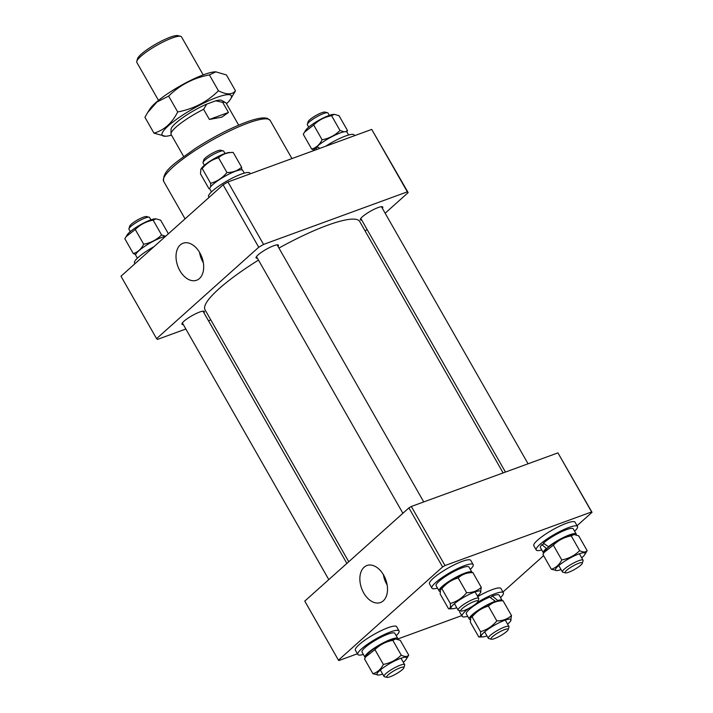 <?xml version="1.0" encoding="UTF-8"?>
<svg xmlns="http://www.w3.org/2000/svg" width="713" height="713" viewBox="0 0 713 713"><rect width="100%" height="100%" fill="white"/><g stroke="black" fill="none" stroke-linecap="round" stroke-linejoin="round"><path stroke-width="1.07" d="M361.732 220.103A12.861 2.451 -29.7 0 1 360.404 219.773A12.861 2.451 -29.7 0 1 365.885 214.069A12.861 2.451 -29.7 0 1 378.086 207.572A12.861 2.451 -29.7 0 1 382.756 207.028A12.861 2.451 -29.7 0 1 382.364 208.339M257.42 258.249A12.861 2.451 -29.7 0 1 256.092 257.919A12.861 2.451 -29.7 0 1 261.573 252.215A12.861 2.451 -29.7 0 1 273.774 245.718A12.861 2.451 -29.7 0 1 278.435 245.174A12.861 2.451 -29.7 0 1 278.043 246.484M183.312 324.567A12.861 2.451 -29.7 0 1 181.984 324.237A12.861 2.451 -29.7 0 1 187.474 318.533A12.861 2.451 -29.7 0 1 199.667 312.044A12.861 2.451 -29.7 0 1 204.337 311.492A12.861 2.451 -29.7 0 1 203.945 312.802M199.435 278.542A19.706 12.843 -110.1 0 0 201.066 255.245A19.706 12.843 -110.1 0 0 183.393 243.115A19.706 12.843 -110.1 0 0 180.264 244.933A19.706 12.843 -110.1 0 0 178.847 268.685A19.706 12.843 -110.1 0 0 196.931 280.12A19.706 12.843 -110.1 0 0 199.435 278.542M385.136 213.205L408.157 192.608L407.337 191.842L263.552 244.416L258.73 247.242L156.584 338.657L157.404 339.424L185.852 329.023M208.472 320.752L210.798 319.896M365.181 231.065L367.035 229.408M258.73 247.242L223.116 184.81L120.978 276.225L156.584 338.657M223.116 184.81L227.937 181.984L263.552 244.416M407.337 191.842L371.723 129.409L227.937 181.984M371.723 129.409L408.157 192.608M200.692 254.443A17.665 11.515 -110.1 0 0 202.831 260.316M199.533 252.313A18.761 12.228 -110.1 0 0 203.33 262.687M278.943 248.062A89.054 16.996 -29.7 0 1 327.427 225.299A89.054 16.996 -29.7 0 1 359.726 221.511L503.12 472.915M348.746 561.746L205.014 309.754A89.054 16.996 -29.7 0 1 258.48 260.102M383.273 600.836A19.706 12.843 -110.1 0 0 384.895 577.539A19.706 12.843 -110.1 0 0 367.231 565.409A19.706 12.843 -110.1 0 0 364.102 567.227A19.706 12.843 -110.1 0 0 362.685 590.979A19.706 12.843 -110.1 0 0 380.76 602.423A19.706 12.843 -110.1 0 0 383.273 600.836M577.058 525.713L592.022 512.317L591.621 511.934L445.01 565.543L442.604 566.951L408.914 507.897L304.772 601.104L338.452 660.167L338.862 660.55L357.418 653.768M408.914 507.897L411.321 506.48L445.01 565.543M591.621 511.934L557.931 452.88L411.321 506.48M557.931 452.88L592.022 512.317M397.934 638.946L461.73 615.622M502.959 592.04L543.6 555.659M442.604 566.951L338.452 660.167M384.521 576.737A17.665 11.515 -110.1 0 0 386.669 582.61M383.371 574.607A18.761 12.228 -110.1 0 0 387.159 584.981M203.187 74.892L181.521 36.898A25.73 4.911 150.3 0 0 180.621 36.31A25.73 4.911 150.3 0 0 172.189 37.994A25.73 4.911 150.3 0 0 149.739 49.669A25.73 4.911 150.3 0 0 136.78 61.318A25.73 4.911 150.3 0 0 136.825 62.387L158.491 100.381M136.78 61.318L137.538 58.733A23.752 4.528 -29.7 0 1 149.507 47.976A23.752 4.528 -29.7 0 1 170.229 37.201A23.752 4.528 -29.7 0 1 178.009 35.65L180.621 36.31M238.686 125.149L226.137 103.144A31.666 6.043 150.3 0 0 225.629 102.654A31.666 6.043 150.3 0 0 222.688 102.342L228.463 112.467L221.877 117.146L209.39 119.445L203.615 109.321A31.666 6.043 150.3 0 0 170.968 133.83A31.666 6.043 150.3 0 0 171.129 134.516L183.678 156.521M170.968 133.83L171.04 129.374A29.376 5.606 -29.7 0 1 206.743 104.098L215.718 100.818A29.376 5.606 -29.7 0 1 221.752 100.444L225.629 102.654M222.688 102.342L215.718 100.818M206.743 104.098L203.615 109.321M209.39 119.445L228.463 112.467M128.928 228.757L129.686 226.173A9.893 1.889 -29.7 0 1 135.283 221.297A9.893 1.889 -29.7 0 1 144.32 216.859A9.893 1.889 -29.7 0 1 146.548 216.556L149.16 217.215A11.871 2.264 150.3 0 0 146.486 217.581A11.871 2.264 150.3 0 0 135.639 222.911A11.871 2.264 150.3 0 0 128.928 228.757A11.871 2.264 150.3 0 0 128.946 229.256L130.292 231.609M150.915 219.845L149.578 217.492A11.871 2.264 150.3 0 0 149.16 217.215M389.262 677.047A9.893 1.889 150.3 0 0 398.3 672.609A9.893 1.889 150.3 0 0 403.897 667.733A9.893 1.889 150.3 0 0 401.303 667.404A9.893 1.889 150.3 0 0 390.751 672.849A9.893 1.889 150.3 0 0 387.034 677.35A9.893 1.889 150.3 0 0 389.262 677.047M387.034 677.35L384.423 676.69A11.871 2.264 -29.7 0 1 384.004 676.414A11.871 2.264 -29.7 0 1 389.761 670.675A11.871 2.264 -29.7 0 1 401.544 664.748A11.871 2.264 -29.7 0 1 404.636 664.65A11.871 2.264 -29.7 0 1 404.654 665.149L403.897 667.733M363.38 654.436A23.752 4.528 -29.7 0 1 357.81 654.463A23.752 4.528 -29.7 0 1 367.935 643.928A23.752 4.528 -29.7 0 1 390.457 631.941A23.752 4.528 -29.7 0 1 399.066 630.925A23.752 4.528 -29.7 0 1 396.214 635.711M357.81 654.463L355.404 650.238A23.752 4.528 -29.7 0 1 365.528 639.704A23.752 4.528 -29.7 0 1 388.05 627.716A23.752 4.528 -29.7 0 1 396.66 626.709L399.066 630.925M365.279 657.564A18.903 3.61 -29.7 0 1 365.003 657.288A18.903 3.61 -29.7 0 1 373.059 648.901A18.903 3.61 -29.7 0 1 390.982 639.365A18.903 3.61 -29.7 0 1 397.836 638.563A18.903 3.61 -29.7 0 1 397.872 639.356M365.003 657.288L362.026 652.056A18.903 3.61 -29.7 0 1 370.083 643.67A18.903 3.61 -29.7 0 1 388.006 634.133A18.903 3.61 -29.7 0 1 394.85 633.331L397.836 638.563M395.635 638.982L394.842 639.008A17.067 3.253 150.3 0 0 390.056 640.194A17.067 3.253 150.3 0 0 366.919 654.935L365.707 656.86L374.922 649.623C379.851 644.757 385.813 641.655 392.81 640.327L395.635 638.982L400.296 640.345L408.727 655.131C407.257 656.905 404.761 656.896 401.241 655.113L392.81 640.327M403.291 662.297A17.067 3.253 150.3 0 0 406.321 659.133A17.067 3.253 150.3 0 0 400.456 658.42A17.067 3.253 150.3 0 0 382.177 668.536A17.067 3.253 150.3 0 0 378.398 675.059A17.067 3.253 150.3 0 0 382.658 674.061M406.321 659.133L408.727 655.131M401.241 655.113C396.312 659.988 390.35 663.081 383.353 664.409C380.911 669.284 377.435 672.386 372.944 673.723L364.512 658.946L365.707 656.86M383.353 664.409L374.922 649.623M372.944 673.723L378.398 675.059M499.153 600.863A17.067 3.253 150.3 0 0 473.584 614.223A17.067 3.253 150.3 0 0 471.231 616.79L470.714 617.618L472.068 616.861C476.489 611.504 481.935 607.922 488.405 606.112C492.264 602.556 497.139 600.765 503.057 600.756L499.153 600.863M507.603 624.151A17.067 3.253 150.3 0 0 508.289 623.563A17.067 3.253 150.3 0 0 510.633 620.996A17.067 3.253 150.3 0 0 502.3 621.264A17.067 3.253 150.3 0 0 483.975 632.449A17.067 3.253 150.3 0 0 482.719 636.923A17.067 3.253 150.3 0 0 486.979 635.916M510.633 620.996L511.488 615.542C507.603 619.107 502.727 620.898 496.836 620.898C492.425 626.246 486.979 629.829 480.5 631.638L472.068 616.861M480.5 631.638C480.954 635.212 480.393 637.012 478.815 637.03L482.719 636.923M478.815 637.03L470.384 622.244L470.714 617.618M511.488 615.542L503.057 600.756M496.836 620.898L488.405 606.112M574.054 534.518L573.261 534.545A17.067 3.253 150.3 0 0 568.475 535.73A17.067 3.253 150.3 0 0 545.338 550.472L544.126 552.397L553.341 545.16C558.27 540.285 564.233 537.192 571.229 535.864L574.054 534.518L578.715 535.882L587.147 550.668C585.667 552.441 583.181 552.432 579.66 550.65C574.731 555.516 568.76 558.618 561.773 559.946C559.304 564.839 555.837 567.94 551.363 569.259L556.817 570.596A17.067 3.253 150.3 0 0 561.078 569.598M551.363 569.259L542.932 554.473L544.126 552.388M581.71 557.833A17.067 3.253 150.3 0 0 584.74 554.669A17.067 3.253 150.3 0 0 578.876 553.948A17.067 3.253 150.3 0 0 560.596 564.072A17.067 3.253 150.3 0 0 556.817 570.596M584.74 554.669L587.147 550.668M579.66 550.65L571.229 535.864M561.773 559.946L553.341 545.16M443.37 586.05A17.067 3.253 150.3 0 0 441.017 588.608L440.5 589.446L441.855 588.68C446.276 583.323 451.721 579.74 458.192 577.931C462.077 574.366 466.962 572.575 472.844 572.575L468.94 572.682A17.067 3.253 150.3 0 0 443.37 586.05M477.389 595.97A17.067 3.253 150.3 0 0 478.075 595.382A17.067 3.253 150.3 0 0 480.419 592.815L481.275 587.36C477.425 590.917 472.541 592.708 466.623 592.717C462.211 598.073 456.766 601.647 450.286 603.456C450.741 607.03 450.179 608.831 448.602 608.849L440.171 594.063L440.5 589.446M480.419 592.815A17.067 3.253 150.3 0 0 472.086 593.082A17.067 3.253 150.3 0 0 453.762 604.268A17.067 3.253 150.3 0 0 452.505 608.742A17.067 3.253 150.3 0 0 456.766 607.743M448.602 608.849L452.505 608.742M466.623 592.717L458.192 577.931M481.275 587.36L472.844 572.575M450.286 603.456L441.855 588.68M502.157 600.417L499.171 595.186A18.903 3.61 -29.7 0 0 492.318 595.988L497.656 600.453A18.903 3.61 -29.7 0 1 502.157 600.417A18.903 3.61 -29.7 0 1 502.255 600.774M470.241 619.624A18.903 3.61 -29.7 0 1 469.323 619.142A18.903 3.61 -29.7 0 1 472.273 614.704A18.903 3.61 -29.7 0 1 495.303 601.219L489.626 597.066A18.903 3.61 -29.7 0 0 469.288 609.472A18.903 3.61 -29.7 0 0 466.338 613.911L469.323 619.142M497.656 600.453L496.711 601.3M495.303 601.219L494.376 602.048M492.318 595.988L490.464 597.646M576.256 534.09L573.27 528.859A18.903 3.61 -29.7 0 0 566.416 529.67A18.903 3.61 -29.7 0 0 543.395 543.146L548.413 546.693A18.903 3.61 -29.7 0 1 569.402 534.902A18.903 3.61 -29.7 0 1 576.256 534.09A18.903 3.61 -29.7 0 1 576.291 534.884M543.698 553.092A18.903 3.61 -29.7 0 1 543.422 552.825A18.903 3.61 -29.7 0 1 546.381 548.377L541.844 544.67L544.242 543.787M543.422 552.825L540.436 547.593A18.903 3.61 -29.7 0 1 541.844 544.67M548.413 546.693L549.741 546.203M546.381 548.377L547.682 547.905M440.028 591.442A18.903 3.61 -29.7 0 1 439.11 590.961A18.903 3.61 -29.7 0 1 442.06 586.523A18.903 3.61 -29.7 0 1 459.68 575.346A18.903 3.61 -29.7 0 1 471.944 572.236A18.903 3.61 -29.7 0 1 472.033 572.601M439.11 590.961L436.124 585.73A18.903 3.61 -29.7 0 1 439.074 581.291A18.903 3.61 -29.7 0 1 456.703 570.115A18.903 3.61 -29.7 0 1 468.958 567.004L471.944 572.236M467.701 616.299A23.752 4.528 -29.7 0 1 462.122 616.317A23.752 4.528 -29.7 0 1 465.839 610.738A23.752 4.528 -29.7 0 1 468.477 608.537M477.22 602.556A23.752 4.528 -29.7 0 1 503.378 592.779A23.752 4.528 -29.7 0 1 500.526 597.565M477.746 596.594A23.752 4.528 -29.7 0 1 500.972 588.564L503.378 592.779M462.122 616.317L459.716 612.093A23.752 4.528 -29.7 0 1 459.832 610.693M541.8 549.973A23.752 4.528 -29.7 0 1 536.229 549.99A23.752 4.528 -29.7 0 1 546.354 539.456A23.752 4.528 -29.7 0 1 568.876 527.468A23.752 4.528 -29.7 0 1 577.485 526.461A23.752 4.528 -29.7 0 1 574.633 531.247M536.229 549.99L533.823 545.775A23.752 4.528 -29.7 0 1 543.948 535.24A23.752 4.528 -29.7 0 1 566.47 523.253A23.752 4.528 -29.7 0 1 575.079 522.246L577.485 526.461M437.488 588.118A23.752 4.528 -29.7 0 1 431.909 588.136A23.752 4.528 -29.7 0 1 435.625 582.557A23.752 4.528 -29.7 0 1 457.764 568.511A23.752 4.528 -29.7 0 1 473.165 564.607A23.752 4.528 -29.7 0 1 470.313 569.393M431.909 588.136L429.502 583.92A23.752 4.528 -29.7 0 1 433.219 578.332A23.752 4.528 -29.7 0 1 455.357 564.295A23.752 4.528 -29.7 0 1 470.758 560.382L473.165 564.607M505.802 632.217A9.893 1.889 150.3 0 0 508.209 629.588A9.893 1.889 150.3 0 0 503.191 630.158A9.893 1.889 150.3 0 0 493.396 635.943A9.893 1.889 150.3 0 0 491.346 639.205A9.893 1.889 150.3 0 0 505.802 632.217M491.346 639.205L488.735 638.545A11.871 2.264 -29.7 0 1 488.325 638.278A11.871 2.264 -29.7 0 1 491.186 634.632A11.871 2.264 -29.7 0 1 502.005 628.108A11.871 2.264 -29.7 0 1 508.948 626.513A11.871 2.264 -29.7 0 1 508.966 627.003L508.209 629.588M307.348 124.294L308.105 121.709A9.893 1.889 -29.7 0 1 313.702 116.834A9.893 1.889 -29.7 0 1 322.739 112.396A9.893 1.889 -29.7 0 1 324.968 112.093L327.579 112.752A11.871 2.264 150.3 0 0 324.905 113.117A11.871 2.264 150.3 0 0 314.059 118.438A11.871 2.264 150.3 0 0 307.348 124.294A11.871 2.264 150.3 0 0 307.365 124.784L308.711 127.146M579.722 562.931A9.893 1.889 150.3 0 0 569.161 568.377A9.893 1.889 150.3 0 0 565.454 572.887A9.893 1.889 150.3 0 0 567.682 572.575A9.893 1.889 150.3 0 0 576.719 568.145A9.893 1.889 150.3 0 0 582.316 563.27A9.893 1.889 150.3 0 0 579.722 562.931M565.454 572.887L562.842 572.218A11.871 2.264 -29.7 0 1 562.423 571.951A11.871 2.264 -29.7 0 1 568.181 566.211A11.871 2.264 -29.7 0 1 579.963 560.284A11.871 2.264 -29.7 0 1 583.047 560.186A11.871 2.264 -29.7 0 1 583.074 560.676L582.316 563.27M329.335 115.372L327.989 113.019A11.871 2.264 150.3 0 0 327.579 112.752M203.027 162.439L203.784 159.855A9.893 1.889 -29.7 0 1 206.2 157.225A9.893 1.889 -29.7 0 1 220.647 150.229L223.267 150.898A11.871 2.264 150.3 0 0 205.914 159.284A11.871 2.264 150.3 0 0 203.027 162.439A11.871 2.264 150.3 0 0 203.053 162.929L204.39 165.282M463.183 607.761A9.893 1.889 150.3 0 0 461.133 611.023A9.893 1.889 150.3 0 0 475.589 604.036A9.893 1.889 150.3 0 0 477.995 601.407A9.893 1.889 150.3 0 0 472.977 601.986A9.893 1.889 150.3 0 0 463.183 607.761M461.133 611.023L458.521 610.364A11.871 2.264 -29.7 0 1 458.111 610.096A11.871 2.264 -29.7 0 1 460.972 606.451A11.871 2.264 -29.7 0 1 471.792 599.927A11.871 2.264 -29.7 0 1 478.735 598.332A11.871 2.264 -29.7 0 1 478.753 598.822L477.995 601.407M225.023 153.518L223.677 151.165A11.871 2.264 150.3 0 0 223.267 150.898M215.825 71.844L215.023 71.87A39.83 7.602 150.3 0 0 169.222 92.637A39.83 7.602 150.3 0 0 149.873 109.036L147.653 112.556L156.913 102.039L168.642 96.086C179.872 84.99 193.455 77.931 209.39 74.91L215.825 71.844L226.44 74.954L235.486 90.827C232.108 94.865 226.422 94.856 218.445 90.783C207.207 101.879 193.624 108.937 177.689 111.959L168.642 96.086M226.493 103.768A39.83 7.602 150.3 0 0 230.549 99.098A39.83 7.602 150.3 0 0 218.811 96.727A39.83 7.602 150.3 0 0 182.216 115.417A39.83 7.602 150.3 0 0 165.398 136.254A39.83 7.602 150.3 0 0 171.485 135.149M230.549 99.098L235.486 90.827M177.689 111.959C172.127 123.073 164.222 130.14 153.99 133.171L165.398 136.254M153.99 133.171L144.935 117.306L147.653 112.556M218.445 90.783L209.39 74.91M203.704 165.879A17.067 3.253 150.3 0 0 201.36 168.446L200.834 169.275L202.198 168.509C206.61 163.161 212.055 159.578 218.534 157.769C222.42 154.195 227.295 152.413 233.187 152.413L229.283 152.52A17.067 3.253 150.3 0 0 203.704 165.879M209.765 188.446L208.945 188.678L200.513 173.901L200.834 169.275M241.76 169.819L241.618 167.19C237.759 170.755 232.884 172.537 226.966 172.546C222.554 177.902 217.1 181.485 210.629 183.294L210.691 186.735M208.945 188.678L209.747 188.66M226.966 172.546L218.534 157.769M241.618 167.19L233.187 152.413M210.629 183.294L202.198 168.509M211.467 191.868L209.845 189.025A18.903 3.61 -29.7 0 1 212.795 184.578A18.903 3.61 -29.7 0 1 230.424 173.402A18.903 3.61 -29.7 0 1 242.678 170.291L244.301 173.143M209.043 197.403L208.615 196.654A23.752 4.528 -29.7 0 1 212.331 191.075A23.752 4.528 -29.7 0 1 234.47 177.029A23.752 4.528 -29.7 0 1 249.871 173.125L250.272 173.82M334.397 114.356L333.595 114.374A17.067 3.253 150.3 0 0 328.818 115.559A17.067 3.253 150.3 0 0 305.681 130.301L304.469 132.226L313.675 124.998C318.613 120.123 324.575 117.021 331.572 115.702L334.397 114.356L339.049 115.72L347.481 130.497L345.796 131.647M344.014 131.816L340.003 130.479C335.065 135.354 329.103 138.447 322.107 139.775C319.647 144.668 316.18 147.778 311.706 149.088L303.275 134.311L304.469 132.226M317.552 146.771A17.067 3.253 150.3 0 0 316.884 147.466M311.706 149.088L314.13 150.087M346.723 131.878L347.481 130.497M340.003 130.479L331.572 115.702M322.107 139.775L313.675 124.998M319.798 148.393L317.116 146.441A18.903 3.61 -29.7 0 1 340.137 132.957A18.903 3.61 -29.7 0 1 346.99 132.155L348.621 134.998M317.187 149.356L315.565 147.956L317.962 147.074M314.068 150.496A18.903 3.61 -29.7 0 1 315.565 147.956M325.627 146.263A23.752 4.528 -29.7 0 1 345.573 135.996A23.752 4.528 -29.7 0 1 354.192 134.98L354.584 135.675M155.978 218.82L155.184 218.838A17.067 3.253 150.3 0 0 150.398 220.023A17.067 3.253 150.3 0 0 127.262 234.764L126.049 236.689L135.265 229.461C140.194 224.586 146.156 221.485 153.152 220.165L155.978 218.82L160.639 220.183L168.393 233.784M137.368 258.195L135.746 255.343A18.903 3.61 -29.7 0 1 143.803 246.965A18.903 3.61 -29.7 0 1 161.717 237.42A18.903 3.61 -29.7 0 1 165.603 236.279L161.584 234.942L153.152 220.165M161.584 234.942C156.646 239.818 150.684 242.919 143.696 244.238C141.245 249.122 137.778 252.224 133.286 253.552L124.855 238.775L126.049 236.689M143.696 244.238L135.265 229.461M133.286 253.552L135.711 254.55M134.944 263.73L134.516 262.981A23.752 4.528 -29.7 0 1 154.035 246.636M163.633 181.28C162.279 170.095 176.717 162.038 195.291 148.491C213.187 136.994 230.183 128.215 246.279 122.146C254.042 119.294 260.058 117.877 264.336 117.895L267.322 118.322L270.209 120.497A61.345 11.702 150.3 0 0 247.964 123.108A61.345 11.702 150.3 0 0 189.783 154.07A61.345 11.702 150.3 0 0 163.633 181.28L185.068 218.864M270.209 120.497L291.938 158.58M203.009 311.162L346.883 563.413M400.973 658.233L404.636 664.65M182.376 322.927L328.791 579.607M380.341 669.997L384.004 676.414M505.285 620.087L508.948 626.513M484.662 631.852L488.325 638.278M360.796 218.463L505.446 472.068M558.76 565.534L562.423 571.951M381.428 206.699L528.075 463.798M579.393 553.769L583.047 560.186M256.484 256.609L402.89 513.289M454.448 603.679L458.111 610.096M277.107 244.844L423.754 501.934M475.072 591.906L478.735 598.332"/></g></svg>
